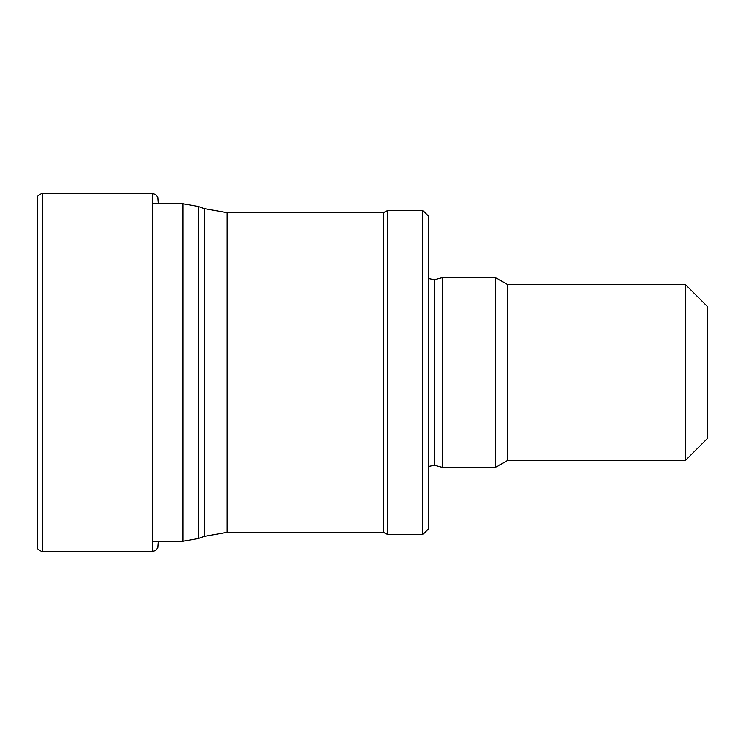 <?xml version="1.0" encoding="UTF-8"?>
<svg xmlns="http://www.w3.org/2000/svg" width="745" height="745" viewBox="0 0 745 745"><rect width="100%" height="100%" fill="white"/><g stroke="black" fill="none" stroke-linecap="round" stroke-linejoin="round"><path stroke-width="1.12" d="M42.381 551.328L42.381 193.672C42.223 192.964 40.509 193.868 37.25 196.373L37.25 548.627C40.509 551.132 42.223 552.036 42.381 551.328L152.548 551.458L155.584 550.546L157.8 547.826L158.294 541.261M422.76 534.547L428.347 528.959L428.347 216.041L422.76 210.453L387.521 210.453L387.521 534.547L422.76 534.547L422.76 210.453M387.521 534.547L383.647 532.312L383.647 212.688L387.521 210.453M383.647 532.312L227.188 532.312L227.188 212.688L383.647 212.688M152.548 541.261L182.916 541.261L198.207 538.561L204.251 536.363L227.188 532.312M685.4 284.488L685.4 460.512L707.75 438.162L707.75 306.838L685.4 284.488L507.503 284.488L495.406 277.503L442.66 277.503L442.66 467.497L495.406 467.497L495.406 277.503M685.4 460.512L507.503 460.512L507.503 284.488M507.503 460.512L495.406 467.497M428.347 466.556L434.335 465.262L442.66 467.497M42.381 193.672L152.548 193.542L152.548 551.458M204.251 536.363L204.251 208.637L227.188 212.688M198.207 538.561L198.207 206.44L204.251 208.637M182.916 541.261L182.916 203.739L198.207 206.44M434.335 465.262L434.335 279.738L442.66 277.503M152.548 193.542L155.584 194.454L157.8 197.174L158.294 203.739M182.916 203.739L152.548 203.739M434.335 279.738L428.347 278.444"/></g></svg>
